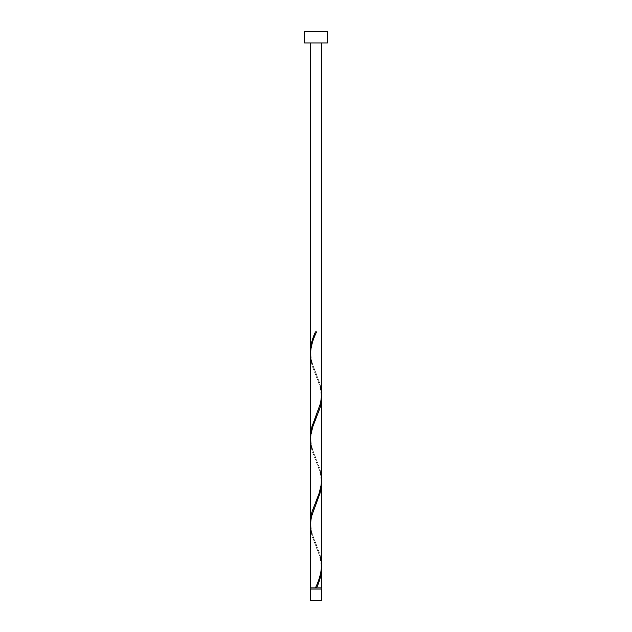 <?xml version="1.0" encoding="UTF-8"?>
<svg xmlns="http://www.w3.org/2000/svg" width="632" height="632" viewBox="0 0 632 632"><rect width="100%" height="100%" fill="white"/><g stroke="black" fill="none" stroke-linecap="round" stroke-linejoin="round"><path stroke-width="0.47" stroke-dasharray="3.16 2.37" d="M310.881 589.024L321.119 589.024L310.881 589.024M316 587.886L321.119 587.886L316 587.886M321.688 42.976L310.312 42.976L321.688 42.976M321.688 587.886L310.312 587.886M321.656 566.556L320.614 559.446L319.2 554.706L311.924 535.746L310.312 525.263M310.344 523.896L311.386 531.006L312.8 535.746L320.076 554.706L321.688 565.19M321.656 481.236L320.614 474.126L319.2 469.386L311.924 450.426L310.312 439.943M310.344 438.576L311.386 445.686L312.8 450.426L320.076 469.386L321.688 479.87M321.656 395.916L320.614 388.806L319.2 384.066L311.924 365.106L310.312 354.623M310.344 353.256L311.386 360.366L312.8 365.106L320.076 384.066L321.688 394.55M304.624 42.976L327.376 42.976M304.624 31.6L327.376 31.6M321.688 589.024L310.312 589.024M310.312 600.4L321.688 600.4M316.569 331.926L315.431 331.926M316.284 373.915C314.08 368.069 311.157 363.013 310.881 353.256C311.118 342.789 315.55 334.944 316.284 332.598M315.716 416.575C317.92 410.729 320.843 405.673 321.119 395.916C320.882 385.449 316.45 377.604 315.716 375.258M316.284 459.235C314.08 453.389 311.157 448.333 310.881 438.576C311.118 428.109 315.55 420.264 316.284 417.918M315.716 501.895C317.92 496.049 320.843 490.993 321.119 481.236C320.882 470.769 316.45 462.924 315.716 460.578M316.284 544.555C314.08 538.709 311.157 533.653 310.881 523.896C311.118 513.429 315.55 505.584 316.284 503.238M315.716 587.215C317.92 581.369 320.843 576.313 321.119 566.556C320.882 556.089 316.45 548.244 315.716 545.898"/><path stroke-width="0.95" d="M321.688 600.4L310.312 600.4L310.312 589.024L321.688 589.024L321.688 600.4M321.119 589.024L321.119 587.886M310.881 589.024L310.881 587.886M327.376 42.976L304.624 42.976L304.624 31.6L327.376 31.6L327.376 42.976M321.688 42.976L321.688 394.55L320.614 403.026L311.924 426.726L310.312 437.21L310.312 354.623C310.739 347.047 312.824 339.487 316.569 331.926L315.431 331.926C312.279 338.586 310.573 345.246 310.312 351.89L310.312 42.976M316.284 332.598L316.569 331.926M315.716 587.215L315.431 587.886L310.312 587.886L310.312 525.263L311.386 516.786L320.076 493.086L321.688 482.603L321.688 565.19C321.261 572.766 319.176 580.326 315.431 587.886L321.688 587.886L321.656 566.556M316.569 587.886C319.721 581.227 321.427 574.567 321.688 567.923M321.688 397.283L321.475 483.606L319.2 493.086L311.924 512.046L310.312 522.53L310.525 436.206L312.8 426.726L320.076 407.766L321.182 403.026L321.656 395.916M310.312 522.53L310.344 523.896M321.688 482.603L321.656 481.236M310.312 437.21L310.344 438.576M310.312 351.89L310.344 353.256"/></g></svg>

